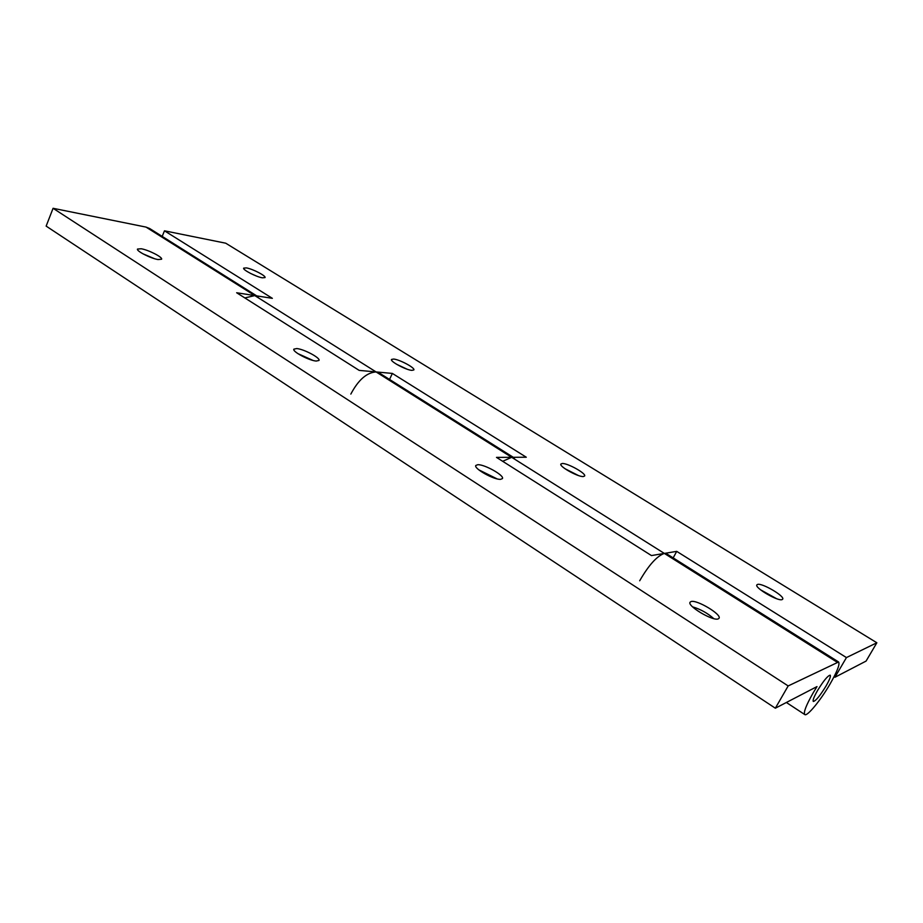 <?xml version="1.0" encoding="UTF-8"?>
<svg xmlns="http://www.w3.org/2000/svg" width="923" height="923" viewBox="0 0 923 923"><rect width="100%" height="100%" fill="white"/><g stroke="black" fill="none" stroke-linecap="round" stroke-linejoin="round"><path stroke-width="1.38" d="M142.938 253.813L154.476 258.682M141.196 248.76C148.58 249.948 162.933 257.298 161.583 259.225L158.018 259.548C150.737 258.44 136.096 250.964 137.504 249.06L141.196 248.76M297.817 353.59L313.07 360.455M296.756 348.559C303.99 349.113 320.708 358.055 318.989 360.455L316.231 361.055C309.124 360.616 292.072 351.525 293.872 349.148L296.756 348.559M478.841 469.853L497.082 478.875M477.779 464.707C484.54 464.246 504.673 475.576 502.424 478.599L500.589 479.337C494.001 479.96 473.453 468.423 475.818 465.457L477.779 464.707M692.573 606.849C700.465 609.203 707.537 613.126 713.767 618.606M691.073 601.542C696.738 599.454 721.994 614.522 719.04 618.283L718.152 618.929C712.706 621.248 686.943 605.869 690.069 602.223L691.073 601.542M825.981 686.112C829.535 679.87 830.954 676.224 830.204 675.175C827.793 675.613 823.558 680.759 817.501 690.6C813.959 696.83 812.563 700.453 813.313 701.468C815.747 700.995 819.97 695.873 825.981 686.112C829.535 679.87 830.954 676.224 830.204 675.175C827.793 675.613 823.558 680.759 817.501 690.6C813.959 696.83 812.563 700.453 813.313 701.468C815.747 700.995 819.97 695.873 825.981 686.112M813.14 692.908C806.079 705.368 803.298 712.591 804.798 714.575C807.152 716.733 820.674 700.245 830.1 683.931C837.23 671.436 840.068 664.122 838.592 661.976L788.173 685.939L775.343 708.206L816.993 686.585L813.14 692.908M838.592 661.976L666.591 553.754L664.341 553.419L651.453 555.565L496.493 457.381L511.677 457.312L514.446 458.039M513.28 457.3L379.238 372.961L376.076 371.934L359.185 370.388L236.657 292.753L254.817 295.591L258.278 296.871M256.732 295.891L149.699 228.546L146.019 227.093L53.073 208.298L46.15 226.112L775.343 708.206M788.173 685.939L53.073 208.298M250.537 273.427L256.571 276.092M246.406 267.901C252.648 268.893 266.274 275.954 265.039 277.581L262.42 277.823C256.259 276.912 242.391 269.735 243.672 268.132L246.406 267.901M396.521 364.239L406.974 369.142M393.579 359.047C399.578 359.474 415.373 367.954 413.839 369.938L411.866 370.365C405.97 370.031 389.91 361.412 391.514 359.462L393.579 359.047M564.968 468.711L578.398 475.518M562.269 463.496C567.737 463.092 586.543 473.614 584.617 476.026L583.336 476.545C578.006 477.087 558.865 466.369 560.896 464.015L562.269 463.496M760.506 589.774L776.531 598.669M757.552 584.421C761.983 582.725 785.104 596.27 782.681 599.189L782.081 599.615C777.835 601.496 754.299 587.686 756.872 584.87L757.552 584.421M639.685 580.786C648.684 565.176 656.899 556.061 664.341 553.419L676.709 551.366L846.437 657.58L834.934 677.263L866.074 661.087L876.85 642.777L846.437 657.58M350.832 394.086C358.32 379.93 366.731 372.546 376.076 371.934L392.356 373.423L526.283 457.231L511.677 457.312L502.677 461.304M876.85 642.777L225.72 243.199L164.479 230.819L162.183 236.403M164.479 230.819L272.354 298.337L254.817 295.591L244.814 297.933M834.934 677.263L834.08 676.709M392.356 373.423L389.541 379.445M676.709 551.366L673.179 557.907M837.046 662.149L146.019 227.093M804.798 714.575L786.373 702.484"/></g></svg>
